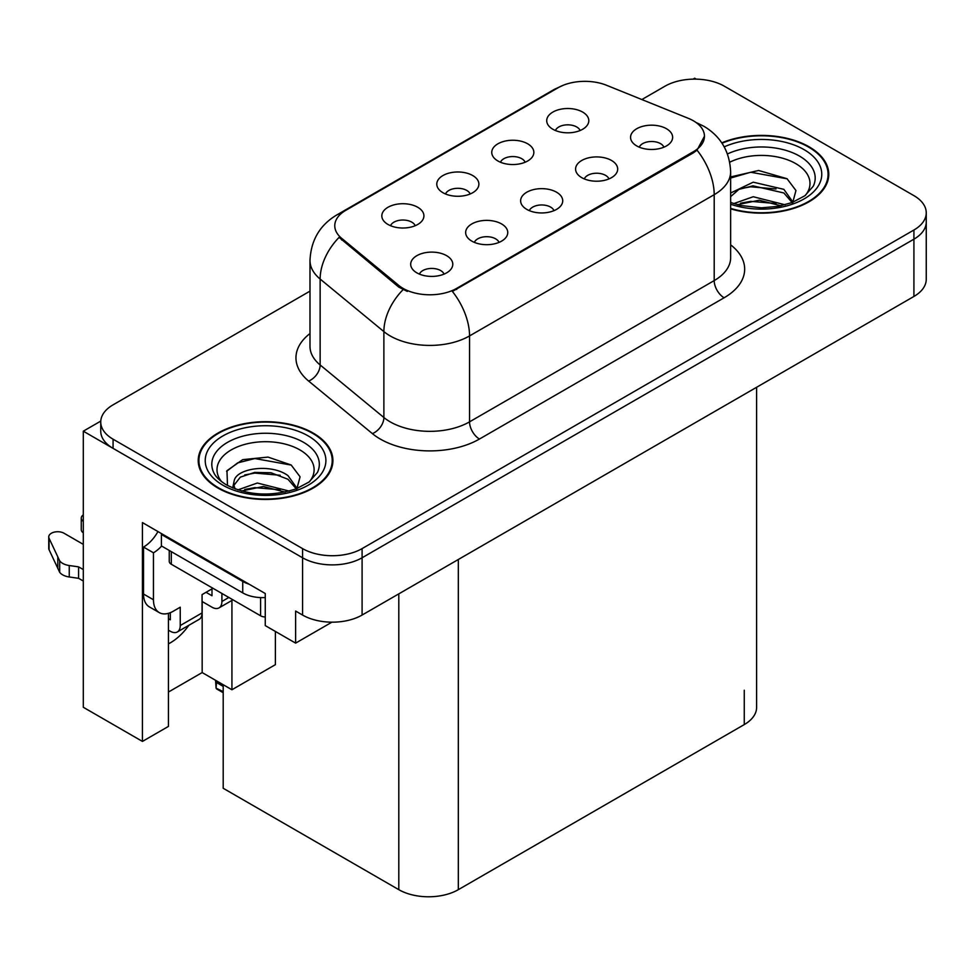 <?xml version="1.0" encoding="UTF-8"?>
<svg xmlns="http://www.w3.org/2000/svg" width="975" height="975" viewBox="0 0 975 975"><rect width="100%" height="100%" fill="white"/><g stroke="black" fill="none" stroke-linecap="round" stroke-linejoin="round"><path stroke-width="1.46" d="M553.995 210.649A12.626 7.288 0 0 0 550.607 207.102A12.626 7.288 0 0 0 538.163 205.25A12.626 7.288 0 0 0 529.352 210.649M556.554 192.209A21.048 12.151 0 0 0 529.583 190.856A21.048 12.151 0 0 0 522.612 205.957A21.048 12.151 0 0 0 526.793 209.393A21.048 12.151 0 0 0 560.735 205.957A21.048 12.151 0 0 0 556.554 192.209M470.157 193.988A12.626 7.288 0 0 0 466.769 190.43A12.626 7.288 0 0 0 454.326 188.589A12.626 7.288 0 0 0 445.514 193.988M472.717 175.537A21.048 12.151 0 0 0 445.746 174.184A21.048 12.151 0 0 0 438.774 189.284A21.048 12.151 0 0 0 442.955 192.721A21.048 12.151 0 0 0 476.897 189.284A21.048 12.151 0 0 0 472.717 175.537M499.029 242.385A12.626 7.288 0 0 0 495.641 238.838A12.626 7.288 0 0 0 483.198 236.986A12.626 7.288 0 0 0 474.386 242.385M501.589 223.945A21.048 12.151 0 0 0 474.618 222.58A21.048 12.151 0 0 0 467.647 237.693A21.048 12.151 0 0 0 471.827 241.13A21.048 12.151 0 0 0 505.769 237.693A21.048 12.151 0 0 0 501.589 223.945M444.064 274.121A12.626 7.288 0 0 0 440.676 270.562A12.626 7.288 0 0 0 428.232 268.722A12.626 7.288 0 0 0 419.421 274.121M446.623 255.669A21.048 12.151 0 0 0 419.652 254.317A21.048 12.151 0 0 0 412.681 269.417A21.048 12.151 0 0 0 416.861 272.854A21.048 12.151 0 0 0 450.803 269.417A21.048 12.151 0 0 0 446.623 255.669M608.961 178.913A12.626 7.288 0 0 0 605.56 175.366A12.626 7.288 0 0 0 593.129 173.513A12.626 7.288 0 0 0 584.317 178.913M611.52 160.473A21.048 12.151 0 0 0 584.549 159.12A21.048 12.151 0 0 0 577.578 174.22A21.048 12.151 0 0 0 581.758 177.657A21.048 12.151 0 0 0 615.7 174.22A21.048 12.151 0 0 0 611.52 160.473M663.914 147.188A12.626 7.288 0 0 0 660.526 143.63A12.626 7.288 0 0 0 648.095 141.789A12.626 7.288 0 0 0 639.283 147.188M666.486 128.737A21.048 12.151 0 0 0 639.515 127.384A21.048 12.151 0 0 0 632.543 142.484A21.048 12.151 0 0 0 636.724 145.921A21.048 12.151 0 0 0 670.654 142.484A21.048 12.151 0 0 0 666.486 128.737M580.088 130.516A12.626 7.288 0 0 0 576.7 126.969A12.626 7.288 0 0 0 564.257 125.117A12.626 7.288 0 0 0 555.445 130.516M582.648 112.076A21.048 12.151 0 0 0 555.677 110.711A21.048 12.151 0 0 0 548.706 125.824A21.048 12.151 0 0 0 552.886 129.261A21.048 12.151 0 0 0 586.828 125.824A21.048 12.151 0 0 0 582.648 112.076M525.123 162.252A12.626 7.288 0 0 0 521.735 158.693A12.626 7.288 0 0 0 509.291 156.853A12.626 7.288 0 0 0 500.48 162.252M527.682 143.8A21.048 12.151 0 0 0 500.711 142.447A21.048 12.151 0 0 0 493.74 157.548A21.048 12.151 0 0 0 497.92 160.985A21.048 12.151 0 0 0 531.862 157.548A21.048 12.151 0 0 0 527.682 143.8M415.192 225.712A12.626 7.288 0 0 0 411.803 222.166A12.626 7.288 0 0 0 399.36 220.313A12.626 7.288 0 0 0 390.548 225.712M417.751 207.273A21.048 12.151 0 0 0 390.78 205.92A21.048 12.151 0 0 0 383.809 221.02A21.048 12.151 0 0 0 387.989 224.457A21.048 12.151 0 0 0 421.931 221.02A21.048 12.151 0 0 0 417.751 207.273M693.371 120.778A37.879 21.877 0 0 0 688.313 118.328L606.621 85.3A37.879 21.877 0 0 0 558.102 87.75L345.869 210.283A37.879 21.877 0 0 0 334.766 225.749A37.879 21.877 0 0 0 341.628 238.29L398.824 285.456A37.879 21.877 0 0 0 456.641 288.381L693.371 151.71A37.879 21.877 0 0 0 704.462 136.244A37.879 21.877 0 0 0 693.371 120.778M100.766 421.102L83.302 431.182L302.567 557.773A42.096 24.302 0 0 0 362.091 557.773L913.916 239.18A42.096 24.302 0 0 0 926.25 221.995A42.096 24.302 0 0 1 913.916 239.18L362.091 557.773A42.096 24.302 0 0 1 302.567 557.773L113.076 448.366A42.096 24.302 0 0 1 100.742 431.182L100.742 422.017A42.096 24.302 0 0 0 113.076 439.201L302.567 548.608A42.096 24.302 0 0 0 362.091 548.608L913.916 230.015A42.096 24.302 0 0 0 926.25 212.83A42.096 24.302 0 0 0 913.916 195.646L724.425 86.239A42.096 24.302 0 0 0 664.901 86.239L641.855 99.548M696.247 79.146L694.663 78.219L693.067 79.146M83.302 431.182L83.302 707.277L142.435 741.414L142.435 522.6L265.261 593.519L265.261 625.597L295.62 643.122L295.62 611.045L302.567 615.054A42.096 24.302 0 0 0 362.091 615.054L913.916 296.461A42.096 24.302 0 0 0 926.25 279.277L926.25 212.83M331.914 622.172L295.62 643.122M756.6 387.294L756.6 707.399A42.096 24.302 180 0 1 744.266 724.583L458.335 889.663A42.096 24.302 180 0 1 398.799 889.663L223.202 788.275L223.202 684.706M168.431 692.043L202.166 672.567L231.928 689.752L275.389 664.658L275.389 631.434M168.431 613.324L168.431 726.412L142.435 741.414M231.928 689.752L231.928 600.442M168.431 643.853A44.899 25.923 120 0 0 188.87 625.304M202.166 672.567L202.166 601.538M730.641 208.857A67.348 38.878 0 0 0 828.774 174.281A67.348 38.878 0 0 0 809.055 146.786A67.348 38.878 0 0 0 721.78 142.85M313.182 433.071A67.348 38.878 0 0 0 239.789 424.649A67.348 38.878 0 0 0 198.217 460.566A67.348 38.878 0 0 0 217.937 488.061A67.348 38.878 0 0 0 291.33 496.494A67.348 38.878 0 0 0 332.914 460.566A67.348 38.878 0 0 0 313.182 433.071M198.912 464.137A67.348 38.878 0 0 0 198.681 465.148M704.462 136.244L697.04 150.174L693.371 152.831L452.388 291.428A49.103 28.348 60 0 1 469.548 335.924A56.123 32.407 180 0 1 390.171 335.924A56.123 32.407 180 0 1 383.882 331.597L320.141 279.045A56.123 32.407 180 0 1 309.989 260.459L309.989 346.381A56.123 32.407 0 0 0 320.141 364.967L383.882 417.519A56.123 32.407 0 0 0 390.171 421.846A56.123 32.407 0 0 0 469.548 421.846L714.2 280.593A56.123 32.407 0 0 0 730.641 257.68L730.641 171.758A56.123 32.407 180 0 1 714.2 194.671A49.103 28.348 -120 0 0 697.04 150.174M407.331 291.428L398.824 287.125L339.081 237.376A49.103 32.845 129.5 0 0 320.141 279.045L320.141 364.967A14.028 9.384 -50.5 0 1 308.648 381.067A70.151 40.499 180 0 1 309.989 333.535M309.989 291.135L113.076 404.832A42.096 24.302 0 0 0 100.742 422.017M332.438 465.148A67.348 38.878 0 0 0 332.207 464.137M828.311 178.864A67.348 38.878 0 0 0 828.08 177.852M216.608 680.903L216.084 688.131L215.548 680.294M216.084 688.131L223.202 691.665M215.926 680.513L215.926 682.549L215.585 680.318M223.202 686.4L216.694 682.646M228.857 597.468L221.91 601.477A14.028 8.105 60 0 1 218.997 607.9A14.028 8.105 60 0 1 211.989 607.206L202.069 601.477M221.91 601.477L221.91 593.458M206.03 592.312L211.989 595.749L211.989 588.876M212.977 588.303L202.069 594.604L202.069 612.934L180.241 625.536L180.241 607.206L173.294 611.215A28.068 16.197 -60 0 1 159.266 612.605A28.068 16.197 -60 0 1 153.453 599.759L153.453 552.788L143.532 547.06A28.068 16.197 120 0 0 157.95 531.558M249.088 584.183A28.068 16.197 180 0 1 242.738 581.429L161.387 534.458A28.068 16.197 0 0 0 162.228 534.032M161.387 534.458L161.387 545.915L242.738 592.885A28.068 16.197 0 0 0 265.261 597.565M159.266 612.605L149.346 606.877A28.068 16.197 -60 0 1 143.532 594.031L143.532 547.06M161.618 546.049A28.068 16.197 -60 0 1 153.453 552.788M168.431 618.723L170.32 619.808L170.32 612.678M83.302 581.027L78.585 578.309L78.585 566.853L83.302 569.571M180.241 625.536A14.028 8.105 60 0 1 177.328 631.958A14.028 8.105 60 0 1 170.32 631.264L168.431 630.179M83.302 544.367L64.045 533.252A8.958 5.168 180 0 0 54.283 532.131A8.958 5.168 180 0 0 48.75 536.908A8.958 5.168 180 0 0 49.055 538.249L59.682 560.844A14.028 8.105 0 0 0 69.249 565.524L78.585 566.853M78.585 578.309L69.249 576.981L69.249 565.524M59.682 560.844L59.682 572.301L49.055 549.705A8.958 5.168 0 0 1 48.75 548.364L48.75 536.908M59.682 572.301A14.028 8.105 0 0 0 69.249 576.981M177.328 631.958L199.156 619.357A14.028 8.105 -120 0 0 202.069 612.934M57.805 557.103L57.805 568.559M83.302 521.43A8.958 5.168 180 0 1 81.266 518.139A8.958 5.168 180 0 1 83.302 514.849M81.266 518.139L81.266 529.596A8.958 5.168 0 0 0 83.302 532.886M729.751 162.203A48.555 28.031 180 0 1 795.758 163.617A48.555 28.031 180 0 1 805.35 195.402M792.517 203.324L795.953 190.527L787.057 178.717L758.623 170.479L730.641 176.938M722.048 143.24A66.641 38.476 180 0 1 808.555 147.067A66.641 38.476 180 0 1 828.08 174.281A66.641 38.476 180 0 1 730.641 208.406M733.748 203.604L753.224 196.731L785.131 204.799M737.405 204.701L759.269 200.216L780.987 205.798M730.641 201.593A31.724 18.318 0 0 0 731.189 202.715M730.641 193.001L753.224 182.179L783.863 189.345L793.004 202.191M730.641 196.633L738.953 189.357L752.993 185.835L783.863 192.977L792.127 202.544M730.641 178.023L750.726 172.246L787.215 178.827M740.598 188.638L750.726 186.798L776.027 188.979M740.647 203.178L750.726 201.35L776.039 203.531M221.642 481.687A48.555 28.031 180 0 1 237.62 446.806A48.555 28.031 180 0 1 299.898 449.914A48.555 28.031 180 0 1 309.477 481.687M296.644 489.621L300.081 476.812L291.184 465.002L268.003 457.092L242.678 459.652L226.968 470.681L227.467 484.782M312.683 433.363A66.641 38.476 180 0 1 332.207 460.566A66.641 38.476 180 0 1 291.062 496.117A66.641 38.476 180 0 1 218.437 487.78A66.641 38.476 180 0 1 198.912 460.566A66.641 38.476 180 0 1 240.057 425.015A66.641 38.476 180 0 1 312.683 433.363M237.876 489.889L257.351 483.015L289.258 491.083M241.532 490.998L263.396 486.501L285.114 492.082M232.684 487.951L234.183 480.797A31.724 18.318 0 0 0 233.842 483.478A31.724 18.318 0 0 0 235.316 488.999M234.183 480.797C236.474 468.158 271.16 463.149 287.991 475.629L297.143 488.487M233.988 485.245L240.35 477.141L254.621 472.412L271.013 472.753L287.991 479.273L296.254 488.828M169.248 550.461L169.248 561.381A7.02 4.046 0 0 0 171.308 564.245L260.605 615.798A7.02 4.046 0 0 0 265.261 616.98M226.614 471.327L237.608 462.906L254.853 458.543L291.342 465.112M244.737 474.935L254.853 473.094L280.154 475.264M244.774 489.462L254.853 487.634L280.178 489.816M913.916 296.461L913.916 230.015M362.091 615.054L362.091 548.608M302.567 615.054L302.567 548.608M458.335 889.663L458.335 559.492M744.266 724.583L744.266 690.215M398.799 889.663L398.799 593.86M341.628 238.29L341.628 239.96M398.824 285.456L398.824 287.125M456.641 288.381L456.641 289.502M693.371 151.71L693.371 152.831M479.468 439.03A14.028 8.105 60 0 1 469.548 421.846L469.548 335.924L714.2 194.671L714.2 280.593A14.028 8.105 60 0 0 724.12 297.777L479.468 439.03A70.151 40.499 180 0 1 380.25 439.03A70.151 40.499 180 0 1 372.389 433.619L308.648 381.067M730.641 171.758C729.69 151.576 720.818 136.451 704.035 126.36L696.954 122.911A49.103 22.998 112 0 0 696.284 122.667M341.689 213.147A49.103 28.348 -120 0 0 336.607 215.061C319.812 225.14 310.94 240.277 309.989 260.459M336.607 215.061L553.971 89.566A49.103 28.348 60 0 1 557.688 87.982M403.016 289.721A49.103 32.845 129.5 0 0 383.882 331.597L383.882 417.519A14.028 9.384 -50.5 0 1 372.389 433.619M730.641 244.835A70.151 40.499 180 0 1 724.12 297.777M113.076 439.201L113.076 448.366M242.738 581.429L242.738 592.885M153.453 599.759L143.532 594.031M49.055 538.249L49.055 549.705M727.46 153.952A53.759 31.042 180 0 1 799.439 156.061A53.759 31.042 180 0 1 813.284 186.201L804.911 195.731L792.114 202.544L777.989 206.383L761.463 207.821L740.378 205.457L730.641 202.507M724.23 146.859A60.328 34.832 180 0 1 804.095 149.65A60.328 34.832 180 0 1 809.079 195.646A60.328 34.832 180 0 1 730.641 204.238M213.708 472.485A53.759 31.042 180 0 1 238.558 437.458A53.759 31.042 180 0 1 303.578 442.345A53.759 31.042 180 0 1 317.411 472.485L309.051 482.016L296.242 488.828C270.952 496.884 247.674 495.556 226.407 484.855C219.692 480.736 215.463 476.604 213.708 472.485M308.222 435.935A60.328 34.832 180 0 1 308.222 485.197A60.328 34.832 180 0 1 222.897 485.197A60.328 34.832 180 0 1 222.897 435.935A60.328 34.832 180 0 1 308.222 435.935M260.605 615.798L260.605 597.59M171.308 564.245L171.308 551.643M553.971 89.566L562.977 85.373M696.954 122.911L696.211 122.618M223.202 692.713L216.413 688.801M218.997 607.9L232.964 599.844M828.08 174.281L828.08 179.875M332.207 460.566L332.207 466.16M198.912 460.566L198.912 466.16"/></g></svg>
